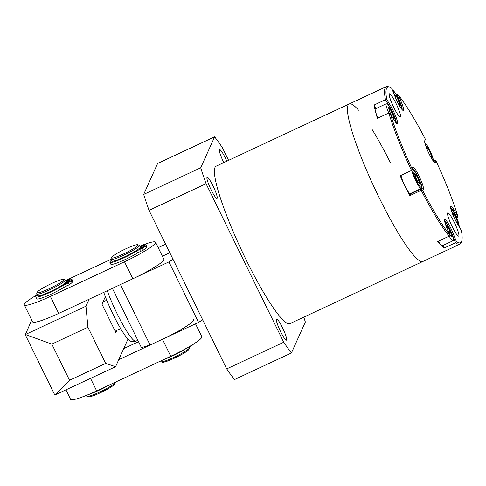<?xml version="1.0" encoding="UTF-8"?>
<svg xmlns="http://www.w3.org/2000/svg" width="486" height="486" viewBox="0 0 486 486"><rect width="100%" height="100%" fill="white"/><g stroke="black" fill="none" stroke-linecap="round" stroke-linejoin="round"><path stroke-width="0.73" d="M89.114 299.212L85.955 306.223L87.93 327.236L105.644 363.4L115.583 366.699L127.97 339.155M116.834 330.358L115.85 332.552L101.963 304.206L105.347 296.685M87.93 327.236L51.82 344.112L25.406 334.532L85.955 306.223M25.406 334.532L31.724 320.031M115.583 366.699L54.809 395.027L25.187 334.556M55.027 395.003L69.534 380.277L105.644 363.4M51.82 344.112L69.534 380.277M456.366 241.548L453.426 234.1A12.193 1.774 64.9 0 0 448.043 223.141A12.193 1.774 64.9 0 0 444.593 219.69A12.193 1.774 64.9 0 0 446.446 226.913L449.386 234.361A85.876 12.515 -115.1 0 1 422.729 190.609L423.409 189.097A12.193 1.774 64.9 0 0 419.041 176.114A12.193 1.774 64.9 0 0 412.76 167.366L412.085 168.879A85.876 12.515 -115.1 0 1 390.428 114.01L394.049 119.945A12.193 1.774 64.9 0 0 397.08 123.711A12.193 1.774 64.9 0 0 396.23 117.661A12.193 1.774 64.9 0 0 390.373 105.407L386.759 99.466A85.876 12.515 -115.1 0 1 389.766 87.219A85.876 12.515 -115.1 0 1 391.759 88.349L394.699 95.797A12.193 1.774 64.9 0 0 397.232 101.513A12.193 1.774 64.9 0 0 403.058 110.431A12.193 1.774 64.9 0 0 401.673 102.989L398.739 95.542A85.876 12.515 -115.1 0 1 425.396 139.294L424.715 140.8A12.193 1.774 64.9 0 0 424.691 140.855A12.193 1.774 64.9 0 0 429.083 153.789A12.193 1.774 64.9 0 0 434.909 162.701A12.193 1.774 64.9 0 0 435.359 162.531L436.039 161.024A85.876 12.515 -115.1 0 1 457.697 215.893L454.076 209.952A12.193 1.774 64.9 0 0 450.571 206.41A12.193 1.774 64.9 0 0 454.957 219.344A12.193 1.774 64.9 0 0 457.745 224.496L461.366 230.431A85.876 12.515 -115.1 0 1 461.7 241.117A85.876 12.515 -115.1 0 1 456.366 241.548L455.522 242.727A86.939 12.672 64.9 0 0 459.926 244.154L289.838 323.658A86.939 12.672 64.9 0 1 246.214 260.028A86.939 12.672 64.9 0 1 216.209 166.139L349.24 103.955A86.939 12.672 64.9 0 0 379.244 197.845A86.939 12.672 64.9 0 0 422.869 261.474A86.939 12.672 -115.1 0 1 379.244 197.845A86.939 12.672 -115.1 0 1 349.24 103.955A86.939 12.672 -115.1 0 1 358.547 110.201M211.167 189.898A11.664 1.701 -115.1 0 1 207.145 177.305A11.664 1.701 -115.1 0 1 212.996 185.84A11.664 1.701 -115.1 0 1 217.017 198.434A11.664 1.701 -115.1 0 1 211.167 189.898M280.598 331.628A11.664 1.701 -115.1 0 1 276.577 319.035A11.664 1.701 -115.1 0 1 282.427 327.57A11.664 1.701 -115.1 0 1 286.454 340.164A11.664 1.701 -115.1 0 1 280.598 331.628M223.797 162.591A11.664 1.701 -115.1 0 1 223.621 162.227A11.664 1.701 -115.1 0 1 219.593 149.633A11.664 1.701 -115.1 0 1 225.443 158.169A11.664 1.701 -115.1 0 1 226.84 161.17M372.209 129.634A86.939 12.672 -115.1 0 1 390.386 162.597M228.596 160.35L222.327 147.556A136.766 19.932 64.9 0 0 214.624 136.827L200.7 167.779A136.766 19.932 64.9 0 0 206.058 183.714L283.721 342.241A136.766 19.932 64.9 0 0 291.424 352.97L305.348 322.018A136.766 19.932 64.9 0 0 303.774 317.139M200.7 167.779L143.686 194.424A136.766 19.932 64.9 0 0 149.044 210.365L206.058 183.714M143.686 194.424L157.61 163.472L214.624 136.827M283.721 342.241L226.707 368.886A136.766 19.932 64.9 0 0 234.41 379.621L291.424 352.97M226.707 368.886L149.044 210.365M202.686 319.861L198.555 322.376L168.928 261.905L173.065 259.39M198.555 322.376L150.095 345.03L141.42 347.624L112.375 288.338M162.391 256.219L169.808 252.75M168.928 261.905L120.467 284.559L150.095 345.03M402.135 109.66A11.129 1.622 64.9 0 0 400.421 103.123L397.068 94.63L398.739 95.542M454.228 222.242A12.849 1.871 64.9 0 0 447.776 212.838A12.849 1.871 64.9 0 0 452.217 226.713A12.849 1.871 64.9 0 0 458.656 236.123A12.849 1.871 64.9 0 0 454.228 222.242M395.908 103.19A12.849 1.871 64.9 0 0 389.45 93.786A12.849 1.871 64.9 0 0 393.897 107.661A12.849 1.871 64.9 0 0 400.336 117.071A12.849 1.871 64.9 0 0 395.908 103.19M433.573 160.848L434.721 160.313L436.039 161.024M457.697 215.893L457.411 217.801L456.767 218.105M459.926 244.154A86.939 12.672 64.9 0 0 461.214 242.502L461.7 241.117M453.426 234.1L452.168 234.234L455.522 242.727L444.119 248.054A86.939 12.672 -115.1 0 1 437.752 241.487L449.149 236.16L449.386 234.361M422.729 190.609L421.222 190.318A86.939 12.672 64.9 0 0 449.149 236.16M423.409 189.097L421.994 188.598L421.222 190.318L409.82 195.651A86.939 12.672 -115.1 0 1 404.905 185.852A86.939 12.672 -115.1 0 1 400.1 175.804L411.502 170.477L412.085 168.879M389.766 87.219L388.393 86.702A86.939 12.672 64.9 0 0 386.297 86.636A86.939 12.672 64.9 0 0 385.459 99.715L386.759 99.466M396.157 122.946A11.129 1.622 64.9 0 0 389.584 106.483L385.459 99.715L374.056 105.043A86.939 12.672 -115.1 0 0 377.409 118.317L388.812 112.989A86.939 12.672 64.9 0 0 411.502 170.477L412.274 168.757A11.129 1.622 64.9 0 1 412.42 168.593A11.129 1.622 64.9 0 1 418.306 177.366A11.129 1.622 64.9 0 1 421.994 188.598L410.591 193.926A11.129 1.622 64.9 0 0 410.67 193.404M390.428 114.01L388.812 112.989A10.601 1.543 -115.1 0 1 386.2 103.785L375.368 108.846A10.601 1.543 64.9 0 0 377.974 118.055M452.01 234.307L452.168 234.234A11.129 1.622 64.9 0 0 444.587 220.893M457.411 217.801L453.286 211.027A11.129 1.622 64.9 0 0 450.565 207.613M433.986 161.941L434.721 160.313M425.396 139.294L424.63 141.292M396.369 94.958L397.068 94.63M376.152 108.481L374.056 105.043M409.82 195.651L410.591 193.926M444.119 248.054L443.08 245.418M110.802 259.366L111.634 261.067A15.904 1.956 -26.1 0 0 124.671 256.839A15.904 1.956 -26.1 0 0 140.199 247.07L139.367 245.369A15.904 1.956 153.9 0 1 123.839 255.138A15.904 1.956 153.9 0 1 110.802 259.366A15.904 1.956 153.9 0 1 110.802 259.093L111.294 257.702A14.841 1.829 153.9 0 1 125.783 248.838A14.841 1.829 153.9 0 1 137.745 244.737A14.841 1.829 153.9 0 1 123.456 254.008A14.841 1.829 153.9 0 1 111.294 257.702M160.599 361.019L160.884 361.596A15.904 1.956 -26.1 0 0 161.103 361.76A15.904 1.956 -26.1 0 0 173.921 357.368A15.904 1.956 -26.1 0 0 189.443 347.879A15.904 1.956 -26.1 0 0 189.449 347.605L189.084 346.864M166.491 358.492A15.904 1.956 -26.1 0 0 173.089 355.667A15.904 1.956 -26.1 0 0 183.556 350.133M161.103 361.76L162.5 362.228A14.841 1.829 -26.1 0 0 174.468 358.127A14.841 1.829 -26.1 0 0 188.957 349.27L189.443 347.879M137.745 244.737L139.148 245.205A15.904 1.956 153.9 0 1 139.367 245.369M123.717 348.614L138.516 341.701M193.501 319.727A31.809 3.918 153.9 0 1 162.446 339.252L118.736 359.689M65.95 389.894L70.585 399.364A31.809 3.918 -26.1 0 0 96.659 390.908L170.78 356.262A31.809 3.918 -26.1 0 0 201.83 336.737L195.5 323.804M65.531 280.592L110.826 259.421M144.7 244.306A31.809 3.918 153.9 0 1 155.544 242.247A31.809 3.918 153.9 0 1 124.489 261.778L50.374 296.417A31.809 3.918 153.9 0 1 24.3 304.88A31.809 3.918 153.9 0 1 37.088 294.838M139.768 246.202A31.809 3.918 153.9 0 1 142.641 245.072M24.3 304.88L32.629 321.884A31.809 3.918 -26.1 0 0 58.703 313.427L132.824 278.782A31.809 3.918 -26.1 0 0 163.873 259.257L155.544 242.247M36.681 294.006L37.519 295.707A15.904 1.956 -26.1 0 0 50.556 291.479A15.904 1.956 -26.1 0 0 66.078 281.716L65.246 280.015A15.904 1.956 153.9 0 1 49.718 289.778A15.904 1.956 153.9 0 1 36.681 294.006A15.904 1.956 153.9 0 1 36.687 293.738L37.179 292.341A14.841 1.829 153.9 0 1 51.662 283.484A14.841 1.829 153.9 0 1 63.63 279.383A14.841 1.829 153.9 0 1 49.341 288.648A14.841 1.829 153.9 0 1 37.179 292.341M86.362 395.416L86.769 396.242A15.904 1.956 -26.1 0 0 86.982 396.406A15.904 1.956 -26.1 0 0 99.806 392.014A15.904 1.956 -26.1 0 0 115.328 382.518A15.904 1.956 -26.1 0 0 115.328 382.251L115.304 382.19M92.376 393.138A15.904 1.956 -26.1 0 0 98.968 390.313A15.904 1.956 -26.1 0 0 108.202 385.513M86.982 396.406L88.385 396.874A14.841 1.829 -26.1 0 0 100.347 392.773A14.841 1.829 -26.1 0 0 114.836 383.916L115.328 382.518M63.63 279.383L65.027 279.851A15.904 1.956 153.9 0 1 65.246 280.015M137.83 340.291L135.928 341.178A37.641 5.486 -115.1 0 1 135.551 341.257L130.934 341.239A35.66 5.194 -115.1 0 1 120.637 328.585A35.66 5.194 -115.1 0 1 106.75 300.239A35.66 5.194 -115.1 0 1 103.755 292.372M135.551 341.257A37.641 5.486 -115.1 0 1 107.248 290.737M102.947 302.013L106.75 300.239M115.158 331.142L120.637 328.585M456.05 221.488L457.636 223.123L456.712 219.472L454.039 214.016L452.29 212.212L453.007 215.061M452.879 214.563L454.039 214.016M455.339 220.115L456.712 219.472M438.36 241.202A10.601 1.543 64.9 0 0 442.072 245.886L452.903 240.825A10.601 1.543 -115.1 0 1 449.161 236.081M447.728 230.145L449.908 234.604L451.658 236.409L450.735 232.758L448.062 227.302L446.312 225.498L447.065 228.475M446.907 227.843L448.062 227.302M449.325 233.414L450.735 232.758M401.047 175.361A10.601 1.543 64.9 0 0 404.905 185.852A10.601 1.543 64.9 0 0 410.22 193.61L421.052 188.55A10.601 1.543 -115.1 0 1 415.737 180.786A10.601 1.543 -115.1 0 1 411.909 169.571M416.216 175.027L414.461 173.223L415.384 176.874L418.057 182.329L419.807 184.133L418.889 180.482L416.216 175.027L415.056 175.568M417.474 181.144L418.889 180.482M390.337 109.472L388.587 107.667L389.511 111.318L392.184 116.768L393.933 118.578L393.01 114.927L390.337 109.472L389.183 110.012M391.601 115.583L393.01 114.927M398.326 103.658L399.911 105.292L398.988 101.641L396.315 96.185L394.565 94.381L395.282 97.23M395.154 96.726L396.315 96.185M397.615 102.285L398.988 101.641M430.171 155.933L431.762 157.567L430.839 153.916L428.166 148.461L426.416 146.657L427.133 149.506M427.006 149.002L428.166 148.461M429.466 154.56L430.839 153.916M111.312 260.411A18.025 2.217 -26.1 0 0 109.866 262.282L110.796 264.171A18.025 2.217 -26.1 0 0 125.57 259.378A18.025 2.217 -26.1 0 0 137.69 252.945L136.766 251.055A4.24 0.522 153.9 0 1 139.616 249.543L142.38 248.249A22.186 2.734 -26.1 0 0 145.326 245.88L138.717 248.911M109.866 262.282A18.025 2.217 -26.1 0 0 124.641 257.489A18.025 2.217 -26.1 0 0 136.766 251.055M140.09 246.845L143.892 245.023L140.12 246.912M141.074 247.988L142.811 247.423L139.002 249.288L141.074 247.988M140.175 247.386L145.934 244.525A22.186 2.734 -26.1 0 0 144.123 244.373L141.359 245.667A4.24 0.522 153.9 0 1 139.834 246.329M142.38 248.249L143.309 250.138A22.186 2.734 -26.1 0 0 146.25 247.769L146.213 247.696M139.616 249.543L140.545 251.432L143.309 250.138M140.545 251.432A4.24 0.522 -26.1 0 0 137.69 252.945M145.94 247.016L146.863 246.42L145.94 244.531M37.197 295.057A18.025 2.217 -26.1 0 0 35.751 296.928L36.675 298.817A18.025 2.217 -26.1 0 0 51.449 294.024A18.025 2.217 -26.1 0 0 63.575 287.591L62.645 285.701A4.24 0.522 153.9 0 1 65.501 284.189L68.265 282.895A22.186 2.734 -26.1 0 0 71.205 280.525L64.602 283.551M35.751 296.928A18.025 2.217 -26.1 0 0 50.526 292.135A18.025 2.217 -26.1 0 0 62.645 285.701M65.968 281.491L69.777 279.669L66.005 281.558M66.959 282.633L68.696 282.068L64.887 283.933L66.959 282.633M66.06 282.032L71.819 279.171A22.186 2.734 -26.1 0 0 70.008 279.019L67.244 280.313A4.24 0.522 153.9 0 1 65.719 280.975M68.265 282.895L69.188 284.784A22.186 2.734 -26.1 0 0 72.135 282.415L72.098 282.342M65.501 284.189L66.424 286.078L69.188 284.784M66.424 286.078A4.24 0.522 -26.1 0 0 63.575 287.591M71.825 281.661L72.742 281.06L71.819 279.171L72.742 281.06M107.989 385.611A18.025 2.217 153.9 0 1 100.924 389.316A18.025 2.217 153.9 0 1 88.282 394.626M193.562 344.045A22.186 2.734 153.9 0 1 191.958 345.461L189.188 346.816A4.24 0.522 -26.1 0 0 186.49 348.316A18.025 2.217 153.9 0 1 175.039 354.677A18.025 2.217 153.9 0 1 163.946 359.458M191.958 345.461L191.8 345.139M435.359 162.531L434.132 162.099M401.673 102.989L400.264 103.196M390.373 105.407L389.395 106.574M412.76 167.366L412.274 168.757M454.076 209.952L453.098 211.118M162.446 339.252L170.78 356.262M96.659 390.908L90.536 378.406M124.489 261.778L132.824 278.782M58.703 313.427L50.374 296.417M450.765 208.628L453.201 211.301L455.74 215.936L458.413 222.199L459.1 226.719M444.787 221.914L447.223 224.587L449.769 229.216L449.325 234.86M421.052 188.55C422.504 189.51 421.155 183.234 417.917 176.928C420.019 181.041 421.21 184.583 421.49 187.56C420.08 187.092 418.367 184.71 416.356 180.409C414.254 176.309 413.064 172.773 412.784 169.796C414.193 170.264 415.901 172.645 417.917 176.94C412.426 166.71 413.112 169.954 412.073 169.341A10.601 1.543 -115.1 0 0 411.97 169.432M389.924 113.688L392.044 111.385L394.626 117.412L395.501 122.138M392.846 91.095L395.142 92.96L398.016 98.105L400.598 104.132L401.479 108.852M424.892 143.072L427.328 145.745L429.867 150.374L432.449 156.401L433.33 161.127M145.326 245.88L146.25 247.769M144.901 245.181L145.217 245.819M140.144 247.459L140.411 248.006M71.205 280.525L72.135 282.415M70.786 279.821L71.096 280.465M66.029 282.099L66.296 282.652M349.24 103.955L386.297 86.636M158.199 247.672L165.623 244.203M459.325 227.077L458.827 223.42L455.74 215.918L453.007 210.973L450.698 208.342M452.903 240.825C454.355 241.785 453.007 235.503 449.769 229.204L447.029 224.259L444.726 221.628M395.683 122.369L395.13 118.876L392.044 111.373C386.552 101.155 387.239 104.399 386.2 103.785M401.655 109.089L401.102 105.59L398.016 98.087C392.53 87.869 393.217 91.113 392.178 90.499M433.506 161.358L432.953 157.865L429.867 150.362L427.133 145.417L424.825 142.787M146.28 247.708L145.357 245.819M146.863 246.42L145.934 244.531M72.165 282.354L71.235 280.465"/></g></svg>
